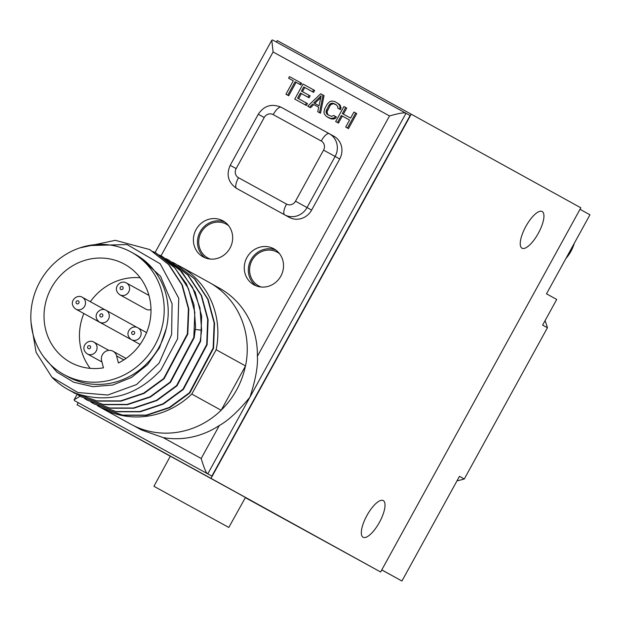 <?xml version="1.0" encoding="UTF-8"?>
<svg xmlns="http://www.w3.org/2000/svg" width="621" height="621" viewBox="0 0 621 621"><rect width="100%" height="100%" fill="white"/><g stroke="black" fill="none" stroke-linecap="round" stroke-linejoin="round"><path stroke-width="0.93" d="M380.626 571.995L210.993 478.38L411.211 114.179L580.837 207.802L380.626 571.995L245.342 497.662M525.855 226.409A20.928 7.126 -61.2 0 1 542.156 211.505A20.928 7.126 -61.2 0 1 538.322 233.294A20.928 7.126 -61.2 0 1 521.997 248.19A20.928 7.126 -61.2 0 1 525.855 226.409M366.933 515.484A20.928 7.126 -61.2 0 1 383.242 500.58A20.928 7.126 -61.2 0 1 379.408 522.37A20.928 7.126 -61.2 0 1 363.083 537.258A20.928 7.126 -61.2 0 1 366.933 515.484M170.294 456.241L77.051 404.776L78.207 402.672M210.993 478.38L77.051 404.776M228.8 527.454L245.45 497.475L229.467 488.665L170.325 456.179L153.938 486.297L228.8 527.454L153.938 486.297M411.211 114.179L277.261 40.582L276.446 42.081M211.862 476.121L74.396 400.576L211.862 476.121L410.101 115.529L272.635 39.985L271.796 40.225L155.071 252.553M133.709 425.703L141.254 429.872L163.098 437.564L201.188 458.5C204.107 468.273 206.304 473.396 207.779 473.862L249.898 397.238C255.557 379.897 258.049 366.243 257.381 356.283A80.924 76.096 -61.1 0 0 219.252 288.051L211.908 283.999M163.098 437.564A80.924 76.096 -61.1 0 0 219.337 425.486C228.109 420.72 238.293 411.296 249.898 397.238L406.01 113.27L272.635 39.985M245.411 366.157A80.924 76.096 118.9 0 1 236.617 389.903A80.924 76.096 118.9 0 1 221.27 410.054L245.528 365.94A81.002 76.166 -61.1 0 0 209.067 282.345L179.694 266.137A81.002 76.166 -61.1 0 0 177.746 265.097M221.154 410.271L191.788 394.063A81.002 76.166 118.9 0 1 101.417 407.974L130.79 424.182A81.002 76.166 -61.1 0 0 221.154 410.271L221.27 410.054M257.381 356.283L389.514 115.941L273.093 51.97L271.796 40.225M389.514 115.941C399.334 113.169 404.83 112.277 406.01 113.27M280.847 276.12A20.571 19.344 -61.1 0 0 273.838 248.788A20.571 19.344 -61.1 0 0 246.941 257.482A20.571 19.344 -61.1 0 0 253.95 284.814A20.571 19.344 -61.1 0 0 280.847 276.12M229.98 248.167A20.571 19.344 -61.1 0 0 222.97 220.843A20.571 19.344 -61.1 0 0 196.073 229.537A20.571 19.344 -61.1 0 0 203.09 256.869A20.571 19.344 -61.1 0 0 229.98 248.167M288.602 78.215L293.306 80.808L285.932 94.229L287.694 95.199L295.076 81.778L299.788 84.363L300.665 82.764L289.479 76.624L288.602 78.215L293.306 80.808M285.932 94.229L288.718 95.766L296.101 82.337L300.805 84.93L301.69 83.33L300.665 82.764M298.6 98.7L301.41 93.585L309.064 97.792L310.12 95.875L301.449 91.101L303.731 86.948L312.565 91.799L313.613 89.882L303.017 84.06L294.758 99.088L305.353 104.91L306.409 102.993L297.583 98.134L300.393 93.026L308.047 97.225L309.103 95.308M302.466 91.667L304.756 87.514L313.582 92.366L314.637 90.449L313.613 89.882M294.758 99.088L306.378 105.469L307.434 103.552L306.409 102.993M313.784 104.545L318.651 107.216L317.719 111.702L320.506 113.232L324.053 95.626L323.036 95.06L320.677 93.763L307.713 106.199L310.5 107.736L313.784 104.545L318.651 107.223M328.618 115.196L327.624 114.233L327.034 111.827L330.077 105.593L331.071 104.475L333.423 103.684L336.411 104.91M337.708 108.116L340.494 109.645L341.076 107.891L339.78 104.677L334.812 101.526L331.63 101.029L329.751 101.665L327.29 104.056L324.651 108.854L323.952 112.215L324.426 114.14L326.553 116.554L330.846 118.495L334.253 117.874L335.425 116.438L333.663 115.467L331.606 116.414L327.601 114.637L326.599 113.666L326.009 111.26L329.052 105.027L331.164 103.272L333.756 103.443L336.403 104.902L337.94 106.991L337.708 108.116L339.47 109.086L340.052 107.324L339.578 105.399L337.459 102.985M326.553 116.554L330.225 118.572L333.399 119.069L335.278 118.44L336.45 117.004L335.425 116.438M335.674 121.569L338.461 123.098L342.326 116.065L349.545 120.032L345.68 127.064L347.45 128.035L355.709 113.014L353.939 112.044L350.601 118.114L342.365 113.589L345.703 107.511L343.933 106.54L335.674 121.569L337.444 122.539L341.309 115.506L349.545 120.032M345.68 127.064L348.474 128.601L356.733 113.573L355.709 113.014M343.382 114.148L346.72 108.077L345.703 107.511M329.293 133.701L333.842 136.216A17.147 16.123 118.9 0 1 333.873 136.224A17.147 16.123 118.9 0 1 339.71 158.999L311.633 210.084A17.147 16.123 118.9 0 1 289.239 217.35L241.204 190.95A17.147 16.123 118.9 0 1 241.181 190.934A17.147 16.123 118.9 0 1 241.158 190.926M275.802 250.046A20.571 19.344 -61.1 0 0 251.008 259.733A20.571 19.344 -61.1 0 0 256.062 285.807M261.092 287.011A19.259 18.11 118.9 0 1 249.681 271.967A20.058 20.058 0 0 1 260.688 252.025A19.259 18.11 118.9 0 1 279.497 253.663M224.934 222.093A20.571 19.344 -61.1 0 0 200.148 231.78A20.571 19.344 -61.1 0 0 205.194 257.862M210.232 259.066A19.259 18.11 118.9 0 1 198.813 244.022A20.058 20.058 0 0 1 209.82 224.072A19.259 18.11 118.9 0 1 228.637 225.71M300.805 84.93L299.788 84.363M296.101 82.337L295.076 81.778M288.718 95.766L287.694 95.199M306.378 105.469L305.353 104.91M313.582 92.366L312.565 91.799M304.756 87.514L303.731 86.948M309.064 97.792L308.047 97.225M301.41 93.585L300.393 93.026M320.506 113.232L319.489 112.673L323.036 95.06M317.719 111.702L319.489 112.673M310.5 107.736L309.475 107.169L312.767 103.986M307.713 106.199L309.475 107.169M321.158 95.688L319.062 105.78L313.76 102.869L321.158 95.688M314.785 103.428L320.746 97.637M335.278 118.44L334.253 117.874M333.399 119.069L332.375 118.502M331.87 119.061L330.846 118.495M330.225 118.572L329.2 118.006M339.78 104.677L338.755 104.111M340.603 105.966L339.578 105.399M341.076 107.891L340.052 107.324M340.494 109.645L339.47 109.086M334.773 104.01L333.756 103.443M333.423 103.684L332.398 103.117M332.188 103.839L331.164 103.272M331.071 104.475L330.054 103.909M330.077 105.593L329.052 105.027M327.438 110.383L326.421 109.824M327.034 111.827L326.009 111.26M327.096 113.107L326.072 112.541M327.624 114.233L326.599 113.666M338.461 123.098L337.444 122.539M342.326 116.065L341.309 115.506M348.474 128.601L347.45 128.035M191.788 394.063L216.155 349.732A81.002 76.166 -61.1 0 0 179.694 266.137M245.528 365.94L216.155 349.732M100.548 407.492L122.904 415.309L146.703 415.333L169.766 407.648L189.816 392.977L189.421 392.751L169.362 407.423L146.3 415.115L122.508 415.092L100.338 407.368L97.357 405.629M165.9 258.615L168.959 260.207L187.907 275.157L201.243 295.549L207.701 319.442L206.7 344.515L182.978 389.196L162.927 403.867L139.865 411.56L116.065 411.537L93.895 403.821L90.922 402.082M172.335 262.163L175.394 263.762L194.342 278.705L207.678 299.105L214.144 322.99L213.135 348.063L189.421 392.751M159.465 255.06L162.523 256.652L179.679 269.708L192.487 287.259L199.993 307.969L201.615 330.225L200.265 340.96L176.543 385.649L156.492 400.32L133.422 408.013L109.63 407.981L87.46 400.266L84.487 398.527M87.662 400.374L110.033 408.207L133.826 408.23L156.896 400.537L176.946 385.866L176.543 385.649M200.265 340.96L200.668 341.185L176.946 385.866M81.227 396.827L103.598 404.651L127.39 404.675L150.453 396.99L170.511 382.319L170.107 382.094L193.822 337.405L194.831 312.332L188.365 288.447L175.029 268.047L156.081 253.104L153.03 251.505M156.306 253.221L173.639 266.378L186.455 283.929L193.954 304.639L195.584 326.894L194.226 337.63L170.511 382.319M175.596 263.871L194.746 278.93L208.082 299.33L214.54 323.215L213.539 348.288L189.816 392.977M94.097 403.929L116.469 411.762L140.261 411.785L163.331 404.092L183.381 389.421L182.978 389.196M169.16 260.315L188.303 275.375L201.639 295.775L208.105 319.66L207.103 344.733L183.381 389.421M200.668 341.185L201.67 316.112L195.204 292.219L181.868 271.827L162.702 256.76M31.05 322.555L36.103 352.371L51.892 377.203L77.835 392.511L107.798 395.034L136.542 384.562L159.1 363.106L171.629 334.509L172.087 303.793L160.552 276.306L139.22 256.714M74.792 393.272L97.155 401.104L120.955 401.127L144.018 393.435L164.068 378.763L163.672 378.538L187.387 333.857L188.396 308.784L181.93 284.899L168.594 264.499L149.645 249.549L115.281 240.319L79.814 247.895M163.672 378.538L143.614 393.209L120.552 400.902L96.76 400.879L74.59 393.163L71.609 391.424M170.107 382.094L150.057 396.765L126.987 404.457L103.195 404.434L81.025 396.71L78.052 394.972M67.673 376.629A69.862 65.694 -61.1 0 0 67.774 376.683A69.862 65.694 -61.1 0 0 67.875 376.737A69.862 65.694 118.9 0 0 159.077 347.201A69.862 65.694 118.9 0 0 135.293 254.346L131.272 252.126A69.862 65.694 118.9 0 1 155.056 344.981A69.862 65.694 118.9 0 1 63.854 374.517A69.862 65.694 -61.1 0 1 63.753 374.463A69.862 65.694 -61.1 0 1 39.969 281.608A69.862 65.694 -61.1 0 1 131.171 252.072A69.862 65.694 118.9 0 1 131.272 252.126M118.409 362.967L116.593 355.911A8.096 7.615 -61.1 0 0 113.022 351.245A8.096 7.615 -61.1 0 0 104.444 352.223A8.096 7.615 -61.1 0 0 101.634 360.762L103.451 367.818A56.022 52.684 118.9 0 1 70.437 362.346A56.022 52.684 118.9 0 1 51.388 287.841A56.022 52.684 118.9 0 1 124.58 264.243A56.022 52.684 118.9 0 1 150.88 313.985A56.022 52.684 118.9 0 1 118.409 362.967M140.214 277.766A56.022 52.684 -61.1 0 0 90.356 301.705M83.843 313.527A56.022 52.684 -61.1 0 0 90.216 368.362M75.816 309.095A6.753 6.35 -61.1 0 0 75.824 309.103A6.753 6.35 -61.1 0 0 84.635 306.246A6.753 6.35 -61.1 0 0 82.337 297.28C76.445 293.446 67.239 302.916 75.816 309.095L101.844 323.463A6.753 6.35 -61.1 0 0 101.852 323.463A6.753 6.35 -61.1 0 0 101.844 323.463A6.753 6.35 -61.1 0 0 102.605 323.813M119.9 294.812A6.753 6.35 -61.1 0 0 128.71 291.955A6.753 6.35 -61.1 0 0 126.412 282.982C120.521 279.155 111.314 288.625 119.884 294.804A6.753 6.35 -61.1 0 0 119.9 294.812L145.912 309.165A6.753 6.35 -61.1 0 0 145.912 309.165A6.753 6.35 -61.1 0 0 145.919 309.173A6.753 6.35 -61.1 0 0 150.981 309.545M129.642 338.74A6.753 6.35 -61.1 0 0 129.657 338.74A6.753 6.35 -61.1 0 0 130.728 339.206M136.853 327.36A6.753 6.35 -61.1 0 0 136.178 326.925A6.753 6.35 -61.1 0 0 136.17 326.918M129.657 338.74A6.753 6.35 -61.1 0 0 129.665 338.748L99.601 322.159A6.753 6.35 -61.1 0 0 99.616 322.167A6.753 6.35 -61.1 0 0 108.427 319.31A6.753 6.35 -61.1 0 0 106.129 310.337A6.753 6.35 -61.1 0 0 106.121 310.337L106.113 310.337C100.237 306.51 91.031 315.98 99.601 322.159M166.327 328.33L159.488 347.799L147.542 364.659L131.512 377.444L112.774 385.012L92.956 386.673L73.783 382.264L56.93 372.119L43.881 357.091M149.847 249.658L168.997 264.717L182.333 285.117L188.792 309.002L187.79 334.075L164.068 378.763M88.578 245.574L127.088 244.558L160.179 263.793L178.755 298.274L177.614 338.763L160.886 369.961C136.799 395.771 108.722 403.673 76.662 393.644L68.504 389.802M194.226 337.63L193.822 337.405M187.79 334.075L187.387 333.857M51.892 377.203A81.002 76.166 -61.1 0 0 68.426 389.763A81.002 76.166 -61.1 0 0 76.662 393.644M160.886 369.961L177.614 338.763M213.539 348.288L213.135 348.063M207.103 344.733L206.7 344.515M80.125 396.214L74.155 399.738L74.396 400.576M545.083 320.622A118.3 111.237 118.9 0 1 547.427 327.756L542.622 325.101L556.719 299.454L546.503 293.818L589.95 214.788L580.014 209.3M547.427 327.756L464.283 478.993A118.3 111.237 118.9 0 1 457.009 480.84M381.76 569.931L401.934 581.015L459.478 476.338L464.283 478.993M401.934 581.015L381.775 569.892M201.188 458.5L219.337 425.486M273.093 51.97L161.01 255.844M321.228 140.998A10.285 3.501 118.8 0 1 329.246 133.678L281.204 107.278A10.285 3.501 118.8 0 0 273.186 114.606A6.854 6.451 118.9 0 0 264.228 117.509L258.282 114.241C264.104 105.632 271.75 103.311 281.204 107.278L329.246 133.678A17.147 16.123 118.9 0 1 329.27 133.686A17.147 16.123 118.9 0 1 335.115 156.461L323.572 150.111A6.854 6.451 118.9 0 0 321.228 140.998L273.186 114.606M339.71 158.999L335.115 156.461L307.03 207.546A17.147 16.123 118.9 0 1 284.643 214.812A10.285 3.501 -61.2 0 1 286.537 204.099A6.854 6.451 118.9 0 0 295.487 201.196L323.572 150.111M311.633 210.084L295.487 201.196M289.239 217.35L236.601 188.411A17.147 16.123 118.9 0 1 236.578 188.396L241.181 190.934M241.204 190.95L236.601 188.411A10.285 3.501 118.8 0 1 238.495 177.707L286.537 204.099M238.495 177.707A6.854 6.451 118.9 0 1 236.151 168.594L264.228 117.509M258.282 114.241L230.197 165.326L236.151 168.594M195.382 329.472L201.615 330.225M116.593 355.911L123.843 359.916M87.375 353.962A6.753 6.35 -61.1 0 0 96.193 351.106A6.753 6.35 -61.1 0 0 93.887 342.132A6.753 6.35 -61.1 0 0 93.88 342.132C88.003 338.305 78.789 347.776 87.367 353.954A6.753 6.35 -61.1 0 0 87.375 353.962L101.953 362.004M89.874 345.788A1.607 1.514 -61.1 0 0 87.771 346.471A1.607 1.514 -61.1 0 0 88.322 348.606A1.607 1.514 -61.1 0 0 90.418 347.931A1.607 1.514 -61.1 0 0 89.874 345.788M82.337 297.28A6.753 6.35 -61.1 0 0 82.329 297.273L105.329 309.964M78.316 300.937A1.607 1.514 -61.1 0 0 76.22 301.612A1.607 1.514 -61.1 0 0 76.771 303.747A1.607 1.514 -61.1 0 0 78.867 303.071A1.607 1.514 -61.1 0 0 78.316 300.937M126.412 282.982A6.753 6.35 -61.1 0 0 126.397 282.982L148.947 295.425M122.391 286.638A1.607 1.514 -61.1 0 0 120.295 287.321A1.607 1.514 -61.1 0 0 120.839 289.456A1.607 1.514 -61.1 0 0 122.942 288.773A1.607 1.514 -61.1 0 0 122.391 286.638M131.45 339.671A6.753 6.35 -61.1 0 0 140.261 336.815A6.753 6.35 -61.1 0 0 137.963 327.841A6.753 6.35 -61.1 0 0 137.955 327.834L137.955 327.834C132.071 324.015 122.865 333.485 131.442 339.664A6.753 6.35 -61.1 0 0 131.45 339.671M133.942 331.498A1.607 1.514 -61.1 0 0 131.846 332.181A1.607 1.514 -61.1 0 0 132.397 334.315A1.607 1.514 -61.1 0 0 134.493 333.632A1.607 1.514 -61.1 0 0 133.942 331.498M100.555 316.811A1.607 1.514 -61.1 0 0 102.659 316.128A1.607 1.514 -61.1 0 0 102.108 313.993A1.607 1.514 -61.1 0 0 100.012 314.676A1.607 1.514 -61.1 0 0 100.555 316.811M565.956 258.437A37.718 35.467 -61.1 0 0 574.293 243.269M329.246 133.678L333.873 136.224M230.197 165.326C226.052 174.843 228.179 182.535 236.578 188.396M100.734 407.593L100.338 407.368M87.864 400.491L87.46 400.266M67.774 376.683L63.753 374.463M113.022 351.245L126.047 358.433M108.822 350.376L93.88 342.132M146.579 332.6L137.955 327.834M140.067 344.422L131.442 339.664M136.178 326.925L106.129 310.337M156.484 253.321L156.081 253.104M74.986 393.38L74.59 393.163M150.049 249.774L149.645 249.549M81.429 396.935L81.025 396.71M94.299 404.038L93.895 403.821M169.362 260.432L168.959 260.207M77.051 394.475L74.155 399.738M575.248 241.538L565.001 260.176"/></g></svg>
